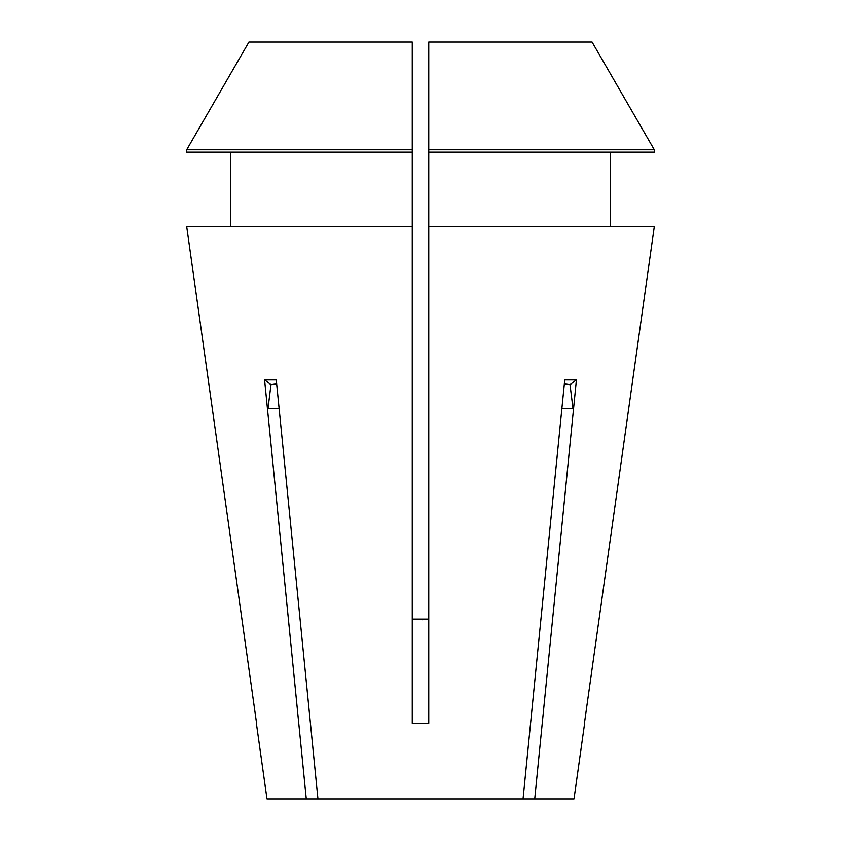 <?xml version="1.0" encoding="UTF-8"?>
<svg xmlns="http://www.w3.org/2000/svg" width="841" height="841" viewBox="0 0 841 841"><rect width="100%" height="100%" fill="white"/><g stroke="black" fill="none" stroke-linecap="round" stroke-linejoin="round"><path stroke-width="1.26" d="M279.107 408.463L268.016 408.463L279.107 408.463M422.508 619.764L428.752 619.102L412.248 619.102M584.611 723.46L574.004 798.95L534.718 798.95L576.411 379.922L564.732 379.922L523.049 798.95L317.951 798.95L276.269 379.922L264.589 379.922L306.282 798.95L266.996 798.95L256.389 723.46M654.319 226.46L584.421 723.302L654.319 226.46L428.752 226.46L428.752 723.302L412.248 723.302L412.248 226.46L186.681 226.46L256.579 723.302L186.681 226.46M564.343 383.853L570.019 384.684A412.857 291.932 90 0 1 576.411 379.922M264.589 379.922A412.857 291.932 90 0 1 270.981 384.684L276.657 383.853M523.049 798.95L534.718 798.95M306.282 798.95L317.951 798.95M610.23 226.46L610.23 152.147L610.23 226.46M230.77 152.147L230.77 226.46M412.248 149.761L186.691 149.761L248.936 42.05L412.248 42.05L412.248 226.46M412.248 152.147L186.691 152.147L186.691 149.761L248.936 42.05M428.752 152.147L654.309 152.147L654.309 149.761L592.064 42.05L428.752 42.05L428.752 226.46M654.309 152.147L654.309 149.761L428.752 149.761M654.309 149.761L592.064 42.05M270.981 384.684L268.016 408.463M572.984 408.463L561.893 408.463L572.984 408.463L570.019 384.684"/></g></svg>
